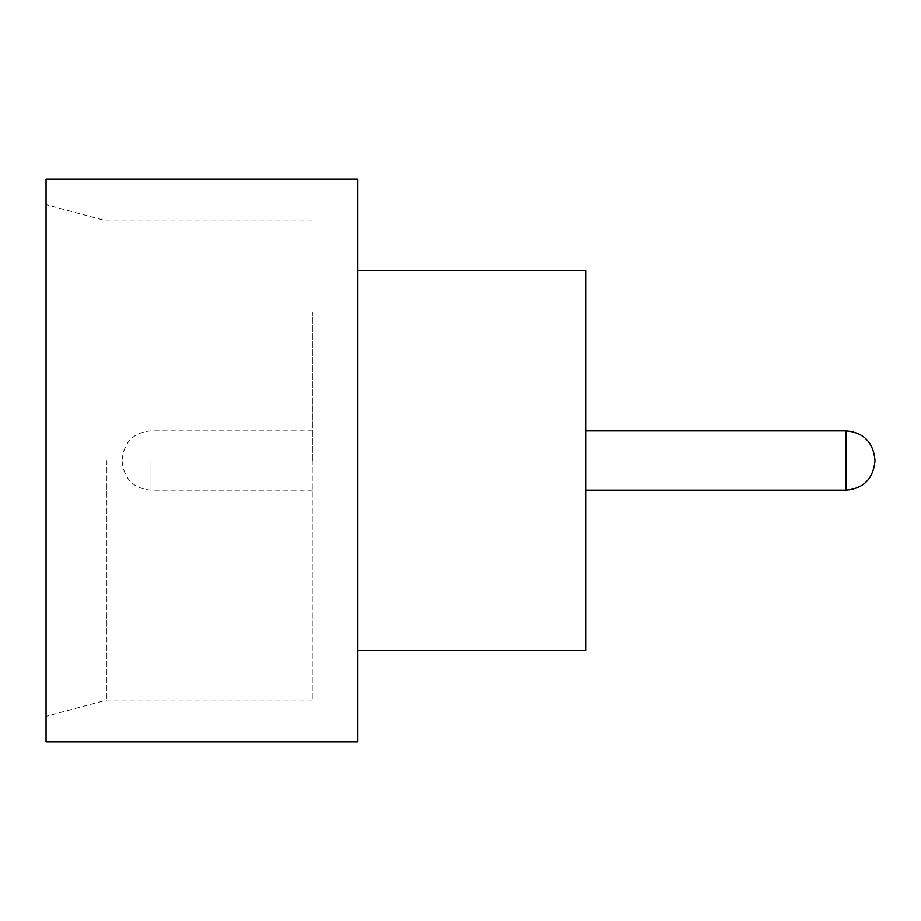 <?xml version="1.0" encoding="UTF-8"?>
<svg xmlns="http://www.w3.org/2000/svg" width="921" height="921" viewBox="0 0 921 921"><rect width="100%" height="100%" fill="white"/><g stroke="black" fill="none" stroke-linecap="round" stroke-linejoin="round"><path stroke-width="0.69" stroke-dasharray="4.61 3.45" d="M585.825 460.5L585.825 312.207L585.825 460.5M46.05 741.865L46.05 179.135M106.882 460.5L106.882 700.041L106.882 460.5M312.207 460.5L312.207 700.041L312.207 460.5M357.843 741.865L357.843 179.135M585.975 650.617L585.975 270.383M312.357 460.5L312.357 312.207L312.357 460.5M122.102 460.5L122.102 461.26L122.102 460.5M46.05 460.5L46.05 716.342L46.05 460.5M357.843 460.5L357.843 270.383L357.843 460.5M846.054 430.844L846.054 490.156M150.998 460.5L150.998 490.156L150.998 460.5M312.207 220.959L106.882 220.959L46.05 204.658M312.357 490.156L150.998 490.156C133.603 488.602 123.967 478.978 122.102 461.26M312.357 430.844L150.998 430.844C133.603 432.398 123.967 442.022 122.102 459.74M312.207 700.041L106.882 700.041L46.05 716.342"/><path stroke-width="1.38" d="M874.95 460.5L874.95 461.26L874.95 460.5M357.843 270.383L585.975 270.383L585.975 650.617L357.843 650.617M357.843 460.5L357.843 741.865L46.05 741.865L46.05 179.135L357.843 179.135L357.843 460.5M585.975 490.156L846.054 490.156L846.054 430.844C863.449 432.398 873.073 442.022 874.95 459.74M846.054 490.156C863.449 488.602 873.073 478.978 874.95 461.26M846.054 430.844L585.975 430.844"/></g></svg>
